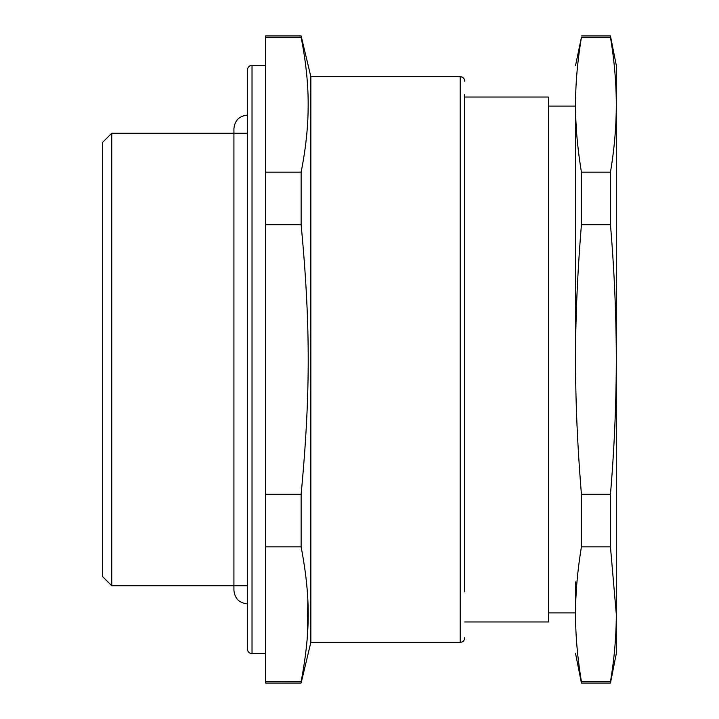 <?xml version="1.0" encoding="UTF-8"?>
<svg xmlns="http://www.w3.org/2000/svg" width="719" height="719" viewBox="0 0 719 719"><rect width="100%" height="100%" fill="white"/><g stroke="black" fill="none" stroke-linecap="round" stroke-linejoin="round"><path stroke-width="1.08" d="M464.708 97.038L548.426 97.038L548.426 621.962L464.708 621.962M464.708 591.818L464.708 94.773M464.708 637.798A4.521 4.521 0 0 1 460.187 642.328L460.187 76.672C462.937 76.942 464.438 78.452 464.708 81.202A4.521 4.521 0 0 0 460.187 76.672L310.851 76.672L310.851 642.328L460.187 642.328M575.577 581.887L575.577 614.233C575.577 666.603 575.577 666.603 575.577 614.233C575.488 634.85 577.438 657.31 581.428 681.621L581.428 683.05L610.449 683.05L610.449 681.621C614.305 658.919 616.255 636.459 616.3 614.233L610.449 546.835L581.428 546.835C577.645 569.888 575.694 591.198 575.595 610.755L575.577 614.233M575.577 65.366L581.428 37.379C577.438 61.69 575.488 84.15 575.577 104.767C575.577 52.397 575.577 52.397 575.577 104.767L575.577 359.5C575.488 400.735 577.438 445.663 581.428 494.295L581.428 546.835M301.126 494.295L265.599 494.295L265.599 683.05L301.126 683.05L301.126 681.621C310.572 631.785 310.572 596.68 301.126 546.835L301.126 494.295C310.572 394.605 310.572 324.404 301.126 224.705L301.126 172.165C305.674 149.121 308.011 127.811 308.127 108.245C308.505 86.55 306.168 62.93 301.126 37.379L301.126 35.95L265.599 35.95L265.599 37.379L301.126 37.379M307.831 600.257L307.319 636.998M301.135 681.585L265.599 681.621M575.577 104.767C575.488 125.385 577.438 147.853 581.428 172.165L581.428 224.705C577.438 273.337 575.488 318.265 575.577 359.5M265.599 546.835L301.126 546.835M301.126 172.165L265.599 172.165L265.599 37.379M265.599 172.165L265.599 224.705L301.126 224.705M265.599 494.295L265.599 224.705M581.428 681.621L610.449 681.621M581.428 494.295L610.449 494.295C614.305 448.881 616.255 403.952 616.3 359.5C616.255 315.048 614.305 270.119 610.449 224.705L581.428 224.705M610.449 494.295L610.449 546.835M581.428 172.165L610.449 172.165C614.305 149.462 616.255 126.993 616.3 104.767C616.255 82.55 614.305 60.081 610.449 37.379L610.449 35.95L581.428 35.95M581.428 37.379L610.449 37.379M610.449 172.165L610.449 224.705M610.449 683.05L616.3 653.634L616.3 65.366L610.449 35.95M265.599 653.634L252.027 653.634A4.521 4.521 0 0 1 247.498 649.113L247.498 69.887A4.521 4.521 0 0 1 252.027 65.366L265.599 65.366M616.3 617.432L616.3 610.692L616.3 617.432M616.3 359.5L616.3 101.568L616.3 359.5M247.498 585.76L234.7 585.76M233.927 585.76L111.751 585.76L111.751 133.24L233.927 133.24M247.498 133.24L234.7 133.24M111.751 585.76L102.7 576.71L102.7 142.29L111.751 133.24M252.027 653.634L252.027 65.366M575.577 106.088L548.426 106.088M575.577 612.912L548.426 612.912M310.851 642.328L301.126 683.05M310.851 76.672L301.126 35.95M575.577 653.634L581.428 683.05M247.498 603.861C239.256 603.052 234.736 598.532 233.927 590.281L233.927 128.719C234.736 120.468 239.256 115.948 247.498 115.139"/></g></svg>
